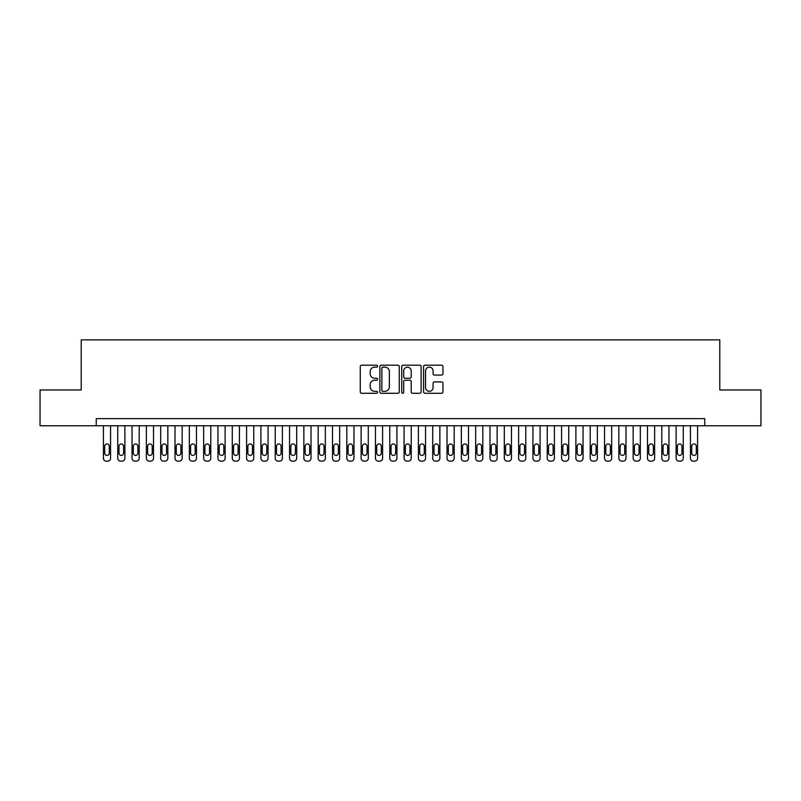 <?xml version="1.0" encoding="UTF-8"?>
<svg xmlns="http://www.w3.org/2000/svg" width="801" height="801" viewBox="0 0 801 801"><rect width="100%" height="100%" fill="white"/><g stroke="black" fill="none" stroke-linecap="round" stroke-linejoin="round"><path stroke-width="1.2" d="M377.591 366.167A0.981 0.981 0 0 0 376.61 365.186L361.672 365.186A1.402 1.402 0 0 0 360.27 366.588L360.27 391.889A1.402 1.402 0 0 0 361.672 393.291L376.61 393.291A0.981 0.981 0 0 0 377.591 392.31A0.981 0.981 0 0 0 376.61 391.329L374.678 391.329A4.496 4.496 0 0 1 370.182 386.823L370.182 384.72A4.496 4.496 0 0 1 374.678 380.225L376.61 380.225A0.981 0.981 0 0 0 377.591 379.233A0.981 0.981 0 0 0 376.61 378.252L374.678 378.252A4.496 4.496 0 0 1 370.182 373.757L370.182 371.654A4.496 4.496 0 0 1 374.678 367.148L376.61 367.148A0.981 0.981 0 0 0 377.591 366.167M441.571 375.088A1.402 1.402 0 0 0 442.973 373.687L442.973 366.588A1.402 1.402 0 0 0 441.571 365.186L424.991 365.186A1.402 1.402 0 0 0 423.579 366.588L423.579 391.889A1.402 1.402 0 0 0 424.991 393.291L441.571 393.291A1.402 1.402 0 0 0 442.973 391.889L442.973 383.319A1.402 1.402 0 0 0 441.571 381.907L434.472 381.907A1.402 1.402 0 0 0 433.071 383.319L433.071 387.564A3.755 3.755 0 0 1 429.306 391.329A3.755 3.755 0 0 1 425.551 387.564L425.551 370.913A3.755 3.755 0 0 1 429.306 367.148A3.755 3.755 0 0 1 433.071 370.913L433.071 373.687A1.402 1.402 0 0 0 434.472 375.088L441.571 375.088M96.25 425.772L40.05 425.772L40.05 389.977L81.211 389.977L81.211 339.864L719.789 339.864L719.789 389.977L760.95 389.977L760.95 425.772L704.75 425.772L704.75 418.613L96.25 418.613L96.25 425.772L704.75 425.772M399.268 366.588A1.402 1.402 0 0 0 397.867 365.186L381.286 365.186A1.402 1.402 0 0 0 379.874 366.588L379.874 391.889A1.402 1.402 0 0 0 381.286 393.291L397.867 393.291A1.402 1.402 0 0 0 399.268 391.889L399.268 366.588M403.133 365.186L419.714 365.186A1.402 1.402 0 0 1 421.126 366.588L421.126 391.889A1.402 1.402 0 0 1 419.714 393.291L412.625 393.291A1.402 1.402 0 0 1 411.213 391.889L411.213 381.626A1.402 1.402 0 0 0 409.812 380.225L405.106 380.225A1.402 1.402 0 0 0 403.694 381.626L403.694 392.31A0.981 0.981 0 0 1 402.713 393.291A0.981 0.981 0 0 1 401.732 392.31L401.732 366.588A1.402 1.402 0 0 1 403.133 365.186M382.828 367.148A0.981 0.981 0 0 0 381.847 368.14L381.847 390.337A0.981 0.981 0 0 0 382.828 391.329L384.86 391.329A4.496 4.496 0 0 0 389.366 386.823L389.366 371.654A4.496 4.496 0 0 0 384.86 367.148L382.828 367.148M411.213 370.983A3.755 3.755 0 0 0 407.459 367.218A3.755 3.755 0 0 0 403.694 370.983L403.694 376.85A1.402 1.402 0 0 0 405.106 378.252L409.812 378.252A1.402 1.402 0 0 0 411.213 376.85L411.213 370.983M110.568 425.772L110.568 458.272A2.864 2.864 0 0 1 107.704 461.136L106.273 461.136A2.864 2.864 0 0 1 103.409 458.272L103.409 425.772M109.276 453.116L109.276 446.247A2.293 2.293 0 0 0 106.984 443.954A2.293 2.293 0 0 0 104.691 446.247L104.691 453.116A2.293 2.293 0 0 0 106.984 455.409A2.293 2.293 0 0 0 109.276 453.116M124.886 425.772L124.886 458.272A2.864 2.864 0 0 1 122.022 461.136L120.591 461.136A2.864 2.864 0 0 1 117.727 458.272L117.727 425.772M123.594 453.116L123.594 446.247A2.293 2.293 0 0 0 121.301 443.954A2.293 2.293 0 0 0 119.009 446.247L119.009 453.116A2.293 2.293 0 0 0 121.301 455.409A2.293 2.293 0 0 0 123.594 453.116M139.204 425.772L139.204 458.272A2.864 2.864 0 0 1 136.34 461.136L134.908 461.136A2.864 2.864 0 0 1 132.045 458.272L132.045 425.772M137.912 453.116L137.912 446.247A2.293 2.293 0 0 0 135.619 443.954A2.293 2.293 0 0 0 133.326 446.247L133.326 453.116A2.293 2.293 0 0 0 135.619 455.409A2.293 2.293 0 0 0 137.912 453.116M153.522 425.772L153.522 458.272A2.864 2.864 0 0 1 150.658 461.136L149.226 461.136A2.864 2.864 0 0 1 146.363 458.272L146.363 425.772M152.23 453.116L152.23 446.247A2.293 2.293 0 0 0 149.937 443.954A2.293 2.293 0 0 0 147.644 446.247L147.644 453.116A2.293 2.293 0 0 0 149.937 455.409A2.293 2.293 0 0 0 152.23 453.116M167.84 425.772L167.84 458.272A2.864 2.864 0 0 1 164.976 461.136L163.544 461.136A2.864 2.864 0 0 1 160.681 458.272L160.681 425.772M166.548 453.116L166.548 446.247A2.293 2.293 0 0 0 164.255 443.954A2.293 2.293 0 0 0 161.962 446.247L161.962 453.116A2.293 2.293 0 0 0 164.255 455.409A2.293 2.293 0 0 0 166.548 453.116M182.157 425.772L182.157 458.272A2.864 2.864 0 0 1 179.294 461.136L177.862 461.136A2.864 2.864 0 0 1 174.998 458.272L174.998 425.772M180.866 453.116L180.866 446.247A2.293 2.293 0 0 0 178.573 443.954A2.293 2.293 0 0 0 176.28 446.247L176.28 453.116A2.293 2.293 0 0 0 178.573 455.409A2.293 2.293 0 0 0 180.866 453.116M196.475 425.772L196.475 458.272A2.864 2.864 0 0 1 193.612 461.136L192.18 461.136A2.864 2.864 0 0 1 189.316 458.272L189.316 425.772M195.184 453.116L195.184 446.247A2.293 2.293 0 0 0 192.891 443.954A2.293 2.293 0 0 0 190.598 446.247L190.598 453.116A2.293 2.293 0 0 0 192.891 455.409A2.293 2.293 0 0 0 195.184 453.116M210.793 425.772L210.793 458.272A2.864 2.864 0 0 1 207.93 461.136L206.498 461.136A2.864 2.864 0 0 1 203.634 458.272L203.634 425.772M209.502 453.116L209.502 446.247A2.293 2.293 0 0 0 207.209 443.954A2.293 2.293 0 0 0 204.916 446.247L204.916 453.116A2.293 2.293 0 0 0 207.209 455.409A2.293 2.293 0 0 0 209.502 453.116M225.111 425.772L225.111 458.272A2.864 2.864 0 0 1 222.247 461.136L220.816 461.136A2.864 2.864 0 0 1 217.952 458.272L217.952 425.772M223.819 453.116L223.819 446.247A2.293 2.293 0 0 0 221.527 443.954A2.293 2.293 0 0 0 219.234 446.247L219.234 453.116A2.293 2.293 0 0 0 221.527 455.409A2.293 2.293 0 0 0 223.819 453.116M239.429 425.772L239.429 458.272A2.864 2.864 0 0 1 236.565 461.136L235.134 461.136A2.864 2.864 0 0 1 232.27 458.272L232.27 425.772M238.137 453.116L238.137 446.247A2.293 2.293 0 0 0 235.844 443.954A2.293 2.293 0 0 0 233.552 446.247L233.552 453.116A2.293 2.293 0 0 0 235.844 455.409A2.293 2.293 0 0 0 238.137 453.116M253.747 425.772L253.747 458.272A2.864 2.864 0 0 1 250.883 461.136L249.451 461.136A2.864 2.864 0 0 1 246.588 458.272L246.588 425.772M252.455 453.116L252.455 446.247A2.293 2.293 0 0 0 250.162 443.954A2.293 2.293 0 0 0 247.869 446.247L247.869 453.116A2.293 2.293 0 0 0 250.162 455.409A2.293 2.293 0 0 0 252.455 453.116M268.065 425.772L268.065 458.272A2.864 2.864 0 0 1 265.201 461.136L263.769 461.136A2.864 2.864 0 0 1 260.906 458.272L260.906 425.772M266.773 453.116L266.773 446.247A2.293 2.293 0 0 0 264.48 443.954A2.293 2.293 0 0 0 262.187 446.247L262.187 453.116A2.293 2.293 0 0 0 264.48 455.409A2.293 2.293 0 0 0 266.773 453.116M282.383 425.772L282.383 458.272A2.864 2.864 0 0 1 279.519 461.136L278.087 461.136A2.864 2.864 0 0 1 275.224 458.272L275.224 425.772M281.091 453.116L281.091 446.247A2.293 2.293 0 0 0 278.798 443.954A2.293 2.293 0 0 0 276.505 446.247L276.505 453.116A2.293 2.293 0 0 0 278.798 455.409A2.293 2.293 0 0 0 281.091 453.116M296.7 425.772L296.7 458.272A2.864 2.864 0 0 1 293.837 461.136L292.405 461.136A2.864 2.864 0 0 1 289.541 458.272L289.541 425.772M295.409 453.116L295.409 446.247A2.293 2.293 0 0 0 293.116 443.954A2.293 2.293 0 0 0 290.823 446.247L290.823 453.116A2.293 2.293 0 0 0 293.116 455.409A2.293 2.293 0 0 0 295.409 453.116M311.018 425.772L311.018 458.272A2.864 2.864 0 0 1 308.155 461.136L306.723 461.136A2.864 2.864 0 0 1 303.859 458.272L303.859 425.772M309.727 453.116L309.727 446.247A2.293 2.293 0 0 0 307.434 443.954A2.293 2.293 0 0 0 305.141 446.247L305.141 453.116A2.293 2.293 0 0 0 307.434 455.409A2.293 2.293 0 0 0 309.727 453.116M325.336 425.772L325.336 458.272A2.864 2.864 0 0 1 322.473 461.136L321.041 461.136A2.864 2.864 0 0 1 318.177 458.272L318.177 425.772M324.045 453.116L324.045 446.247A2.293 2.293 0 0 0 321.752 443.954A2.293 2.293 0 0 0 319.459 446.247L319.459 453.116A2.293 2.293 0 0 0 321.752 455.409A2.293 2.293 0 0 0 324.045 453.116M339.654 425.772L339.654 458.272A2.864 2.864 0 0 1 336.79 461.136L335.359 461.136A2.864 2.864 0 0 1 332.495 458.272L332.495 425.772M338.362 453.116L338.362 446.247A2.293 2.293 0 0 0 336.07 443.954A2.293 2.293 0 0 0 333.777 446.247L333.777 453.116A2.293 2.293 0 0 0 336.07 455.409A2.293 2.293 0 0 0 338.362 453.116M353.972 425.772L353.972 458.272A2.864 2.864 0 0 1 351.108 461.136L349.677 461.136A2.864 2.864 0 0 1 346.813 458.272L346.813 425.772M352.68 453.116L352.68 446.247A2.293 2.293 0 0 0 350.387 443.954A2.293 2.293 0 0 0 348.095 446.247L348.095 453.116A2.293 2.293 0 0 0 350.387 455.409A2.293 2.293 0 0 0 352.68 453.116M368.29 425.772L368.29 458.272A2.864 2.864 0 0 1 365.426 461.136L363.994 461.136A2.864 2.864 0 0 1 361.131 458.272L361.131 425.772M366.998 453.116L366.998 446.247A2.293 2.293 0 0 0 364.705 443.954A2.293 2.293 0 0 0 362.412 446.247L362.412 453.116A2.293 2.293 0 0 0 364.705 455.409A2.293 2.293 0 0 0 366.998 453.116M382.608 425.772L382.608 458.272A2.864 2.864 0 0 1 379.744 461.136L378.312 461.136A2.864 2.864 0 0 1 375.449 458.272L375.449 425.772M381.316 453.116L381.316 446.247A2.293 2.293 0 0 0 379.023 443.954A2.293 2.293 0 0 0 376.73 446.247L376.73 453.116A2.293 2.293 0 0 0 379.023 455.409A2.293 2.293 0 0 0 381.316 453.116M396.926 425.772L396.926 458.272A2.864 2.864 0 0 1 394.062 461.136L392.63 461.136A2.864 2.864 0 0 1 389.767 458.272L389.767 425.772M395.634 453.116L395.634 446.247A2.293 2.293 0 0 0 393.341 443.954A2.293 2.293 0 0 0 391.048 446.247L391.048 453.116A2.293 2.293 0 0 0 393.341 455.409A2.293 2.293 0 0 0 395.634 453.116M411.233 425.772L411.233 458.272A2.864 2.864 0 0 1 408.37 461.136L406.938 461.136A2.864 2.864 0 0 1 404.074 458.272L404.074 425.772M409.952 453.116L409.952 446.247A2.293 2.293 0 0 0 407.659 443.954A2.293 2.293 0 0 0 405.366 446.247L405.366 453.116A2.293 2.293 0 0 0 407.659 455.409A2.293 2.293 0 0 0 409.952 453.116M425.551 425.772L425.551 458.272A2.864 2.864 0 0 1 422.688 461.136L421.256 461.136A2.864 2.864 0 0 1 418.392 458.272L418.392 425.772M424.27 453.116L424.27 446.247A2.293 2.293 0 0 0 421.977 443.954A2.293 2.293 0 0 0 419.684 446.247L419.684 453.116A2.293 2.293 0 0 0 421.977 455.409A2.293 2.293 0 0 0 424.27 453.116M439.869 425.772L439.869 458.272A2.864 2.864 0 0 1 437.006 461.136L435.574 461.136A2.864 2.864 0 0 1 432.71 458.272L432.71 425.772M438.588 453.116L438.588 446.247A2.293 2.293 0 0 0 436.295 443.954A2.293 2.293 0 0 0 434.002 446.247L434.002 453.116A2.293 2.293 0 0 0 436.295 455.409A2.293 2.293 0 0 0 438.588 453.116M454.187 425.772L454.187 458.272A2.864 2.864 0 0 1 451.323 461.136L449.892 461.136A2.864 2.864 0 0 1 447.028 458.272L447.028 425.772M452.905 453.116L452.905 446.247A2.293 2.293 0 0 0 450.613 443.954A2.293 2.293 0 0 0 448.32 446.247L448.32 453.116A2.293 2.293 0 0 0 450.613 455.409A2.293 2.293 0 0 0 452.905 453.116M468.505 425.772L468.505 458.272A2.864 2.864 0 0 1 465.641 461.136L464.21 461.136A2.864 2.864 0 0 1 461.346 458.272L461.346 425.772M467.223 453.116L467.223 446.247A2.293 2.293 0 0 0 464.93 443.954A2.293 2.293 0 0 0 462.638 446.247L462.638 453.116A2.293 2.293 0 0 0 464.93 455.409A2.293 2.293 0 0 0 467.223 453.116M482.823 425.772L482.823 458.272A2.864 2.864 0 0 1 479.959 461.136L478.527 461.136A2.864 2.864 0 0 1 475.664 458.272L475.664 425.772M481.541 453.116L481.541 446.247A2.293 2.293 0 0 0 479.248 443.954A2.293 2.293 0 0 0 476.955 446.247L476.955 453.116A2.293 2.293 0 0 0 479.248 455.409A2.293 2.293 0 0 0 481.541 453.116M497.141 425.772L497.141 458.272A2.864 2.864 0 0 1 494.277 461.136L492.845 461.136A2.864 2.864 0 0 1 489.982 458.272L489.982 425.772M495.859 453.116L495.859 446.247A2.293 2.293 0 0 0 493.566 443.954A2.293 2.293 0 0 0 491.273 446.247L491.273 453.116A2.293 2.293 0 0 0 493.566 455.409A2.293 2.293 0 0 0 495.859 453.116M511.459 425.772L511.459 458.272A2.864 2.864 0 0 1 508.595 461.136L507.163 461.136A2.864 2.864 0 0 1 504.3 458.272L504.3 425.772M510.177 453.116L510.177 446.247A2.293 2.293 0 0 0 507.884 443.954A2.293 2.293 0 0 0 505.591 446.247L505.591 453.116A2.293 2.293 0 0 0 507.884 455.409A2.293 2.293 0 0 0 510.177 453.116M525.776 425.772L525.776 458.272A2.864 2.864 0 0 1 522.913 461.136L521.481 461.136A2.864 2.864 0 0 1 518.617 458.272L518.617 425.772M524.495 453.116L524.495 446.247A2.293 2.293 0 0 0 522.202 443.954A2.293 2.293 0 0 0 519.909 446.247L519.909 453.116A2.293 2.293 0 0 0 522.202 455.409A2.293 2.293 0 0 0 524.495 453.116M540.094 425.772L540.094 458.272A2.864 2.864 0 0 1 537.231 461.136L535.799 461.136A2.864 2.864 0 0 1 532.935 458.272L532.935 425.772M538.813 453.116L538.813 446.247A2.293 2.293 0 0 0 536.52 443.954A2.293 2.293 0 0 0 534.227 446.247L534.227 453.116A2.293 2.293 0 0 0 536.52 455.409A2.293 2.293 0 0 0 538.813 453.116M554.412 425.772L554.412 458.272A2.864 2.864 0 0 1 551.549 461.136L550.117 461.136A2.864 2.864 0 0 1 547.253 458.272L547.253 425.772M553.131 453.116L553.131 446.247A2.293 2.293 0 0 0 550.838 443.954A2.293 2.293 0 0 0 548.545 446.247L548.545 453.116A2.293 2.293 0 0 0 550.838 455.409A2.293 2.293 0 0 0 553.131 453.116M568.73 425.772L568.73 458.272A2.864 2.864 0 0 1 565.866 461.136L564.435 461.136A2.864 2.864 0 0 1 561.571 458.272L561.571 425.772M567.448 453.116L567.448 446.247A2.293 2.293 0 0 0 565.156 443.954A2.293 2.293 0 0 0 562.863 446.247L562.863 453.116A2.293 2.293 0 0 0 565.156 455.409A2.293 2.293 0 0 0 567.448 453.116M583.048 425.772L583.048 458.272A2.864 2.864 0 0 1 580.184 461.136L578.753 461.136A2.864 2.864 0 0 1 575.889 458.272L575.889 425.772M581.766 453.116L581.766 446.247A2.293 2.293 0 0 0 579.473 443.954A2.293 2.293 0 0 0 577.181 446.247L577.181 453.116A2.293 2.293 0 0 0 579.473 455.409A2.293 2.293 0 0 0 581.766 453.116M597.366 425.772L597.366 458.272A2.864 2.864 0 0 1 594.502 461.136L593.07 461.136A2.864 2.864 0 0 1 590.207 458.272L590.207 425.772M596.084 453.116L596.084 446.247A2.293 2.293 0 0 0 593.791 443.954A2.293 2.293 0 0 0 591.498 446.247L591.498 453.116A2.293 2.293 0 0 0 593.791 455.409A2.293 2.293 0 0 0 596.084 453.116M611.684 425.772L611.684 458.272A2.864 2.864 0 0 1 608.82 461.136L607.388 461.136A2.864 2.864 0 0 1 604.525 458.272L604.525 425.772M610.402 453.116L610.402 446.247A2.293 2.293 0 0 0 608.109 443.954A2.293 2.293 0 0 0 605.816 446.247L605.816 453.116A2.293 2.293 0 0 0 608.109 455.409A2.293 2.293 0 0 0 610.402 453.116M626.002 425.772L626.002 458.272A2.864 2.864 0 0 1 623.138 461.136L621.706 461.136A2.864 2.864 0 0 1 618.843 458.272L618.843 425.772M624.72 453.116L624.72 446.247A2.293 2.293 0 0 0 622.427 443.954A2.293 2.293 0 0 0 620.134 446.247L620.134 453.116A2.293 2.293 0 0 0 622.427 455.409A2.293 2.293 0 0 0 624.72 453.116M640.319 425.772L640.319 458.272A2.864 2.864 0 0 1 637.456 461.136L636.024 461.136A2.864 2.864 0 0 1 633.16 458.272L633.16 425.772M639.038 453.116L639.038 446.247A2.293 2.293 0 0 0 636.745 443.954A2.293 2.293 0 0 0 634.452 446.247L634.452 453.116A2.293 2.293 0 0 0 636.745 455.409A2.293 2.293 0 0 0 639.038 453.116M654.637 425.772L654.637 458.272A2.864 2.864 0 0 1 651.774 461.136L650.342 461.136A2.864 2.864 0 0 1 647.478 458.272L647.478 425.772M653.356 453.116L653.356 446.247A2.293 2.293 0 0 0 651.063 443.954A2.293 2.293 0 0 0 648.77 446.247L648.77 453.116A2.293 2.293 0 0 0 651.063 455.409A2.293 2.293 0 0 0 653.356 453.116M668.955 425.772L668.955 458.272A2.864 2.864 0 0 1 666.092 461.136L664.66 461.136A2.864 2.864 0 0 1 661.796 458.272L661.796 425.772M667.674 453.116L667.674 446.247A2.293 2.293 0 0 0 665.381 443.954A2.293 2.293 0 0 0 663.088 446.247L663.088 453.116A2.293 2.293 0 0 0 665.381 455.409A2.293 2.293 0 0 0 667.674 453.116M683.273 425.772L683.273 458.272A2.864 2.864 0 0 1 680.409 461.136L678.978 461.136A2.864 2.864 0 0 1 676.114 458.272L676.114 425.772M681.991 453.116L681.991 446.247A2.293 2.293 0 0 0 679.699 443.954A2.293 2.293 0 0 0 677.406 446.247L677.406 453.116A2.293 2.293 0 0 0 679.699 455.409A2.293 2.293 0 0 0 681.991 453.116M697.591 425.772L697.591 458.272A2.864 2.864 0 0 1 694.727 461.136L693.296 461.136A2.864 2.864 0 0 1 690.432 458.272L690.432 425.772M696.309 453.116L696.309 446.247A2.293 2.293 0 0 0 694.016 443.954A2.293 2.293 0 0 0 691.724 446.247L691.724 453.116A2.293 2.293 0 0 0 694.016 455.409A2.293 2.293 0 0 0 696.309 453.116"/></g></svg>
